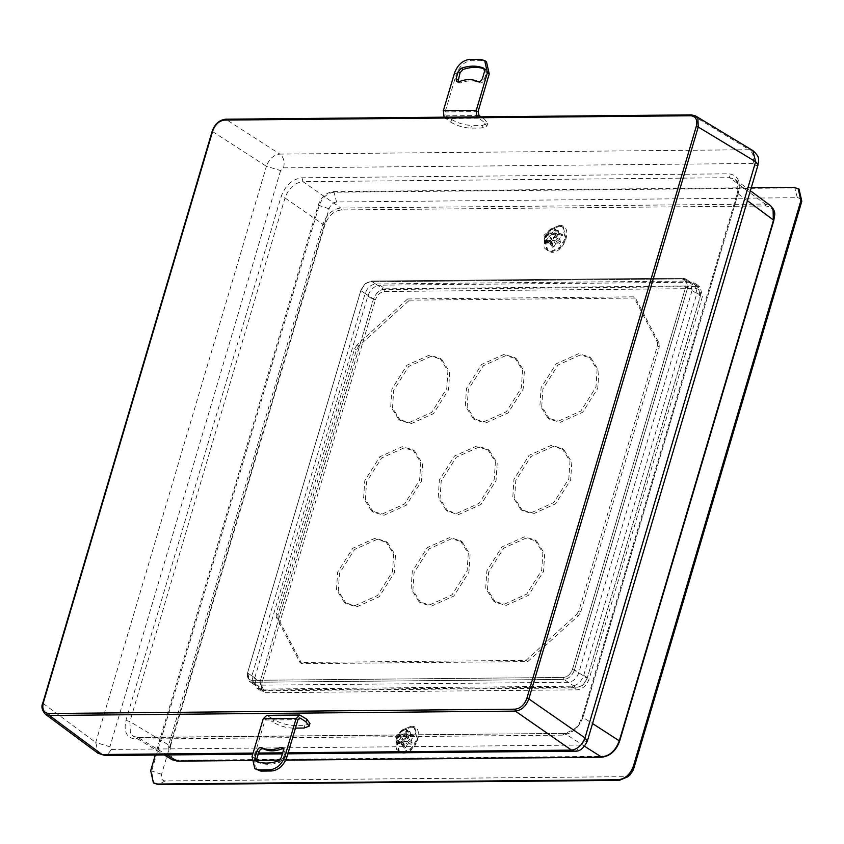 <?xml version="1.0" encoding="UTF-8"?>
<svg xmlns="http://www.w3.org/2000/svg" width="844" height="844" viewBox="0 0 844 844"><rect width="100%" height="100%" fill="white"/><g stroke="black" fill="none" stroke-linecap="round" stroke-linejoin="round"><path stroke-width="0.63" stroke-dasharray="4.22 3.17" d="M301.772 663.701L278.151 618.494L277.993 614.696L356.432 349.88L358.848 346.061L409.456 300.169L407.641 298.955L633.644 296.845L635.458 298.059L659.08 343.265L659.238 347.063L580.788 611.879L578.383 615.698L527.774 661.591L301.772 663.701L299.958 662.487L525.96 660.388L527.774 661.591M409.456 300.169L635.458 298.059M659.08 343.265L657.276 342.052L633.644 296.845M407.641 298.955L357.044 344.848L358.848 346.061M431.105 356.358L408.791 366.391L393.705 390.276L392.534 407.842L400.573 420.681L411.165 423.677L433.478 413.634L448.554 389.759L449.725 372.193L441.686 359.354L431.105 356.358M505.704 355.662L483.39 365.705L468.304 389.58L467.143 407.146L475.183 419.985L485.764 422.981L508.077 412.948L523.164 389.063L524.324 371.497L516.285 358.658L505.704 355.662M580.303 354.965L557.989 365.009L542.914 388.884L541.742 406.449L549.782 419.289L560.363 422.285L582.676 412.252L597.763 388.377L598.934 370.801L590.895 357.962L580.303 354.965M403.981 447.911L381.667 457.954L366.581 481.829L365.42 499.395L373.459 512.234L384.041 515.23L406.354 505.197L421.441 481.323L422.601 463.746L414.562 450.907L403.981 447.911M478.58 447.214L456.266 457.258L441.19 481.133L440.019 498.698L448.058 511.548L458.64 514.545L480.953 504.501L496.04 480.626L497.2 463.061L489.172 450.221L478.58 447.214M553.189 446.529L530.876 456.562L515.789 480.436L514.629 498.013L522.658 510.852L533.25 513.848L555.563 503.805L570.649 479.93L571.81 462.364L563.771 449.525L553.189 446.529M376.857 539.474L354.543 549.507L339.467 573.382L338.296 590.958L346.335 603.798L356.917 606.794L379.23 596.75L394.317 572.876L395.477 555.31L387.449 542.47L376.857 539.474M451.466 538.778L429.153 548.811L414.066 572.696L412.906 590.262L420.934 603.101L431.527 606.097L453.84 596.054L468.916 572.179L470.087 554.614L462.048 541.774L451.466 538.778M526.065 538.082L503.752 548.125L488.665 572L487.505 589.566L495.544 602.405L506.126 605.401L528.439 595.368L543.525 571.483L544.686 553.917L536.647 541.078L526.065 538.082M525.96 660.388L576.568 614.495L578.383 615.698M278.151 618.494L276.336 617.28L299.958 662.487M657.276 342.052L657.423 345.85L578.984 610.666L576.568 614.495M276.336 617.28L276.178 613.493L354.628 348.667L357.044 344.848M409.351 422.464L431.664 412.431L446.75 388.546L447.911 370.98L439.882 358.141L429.29 355.145L406.977 365.188L391.89 389.063L390.73 406.629L398.769 419.468L409.351 422.464M483.95 421.768L506.273 411.735L521.349 387.86L522.52 370.284L514.481 357.445L503.9 354.448L481.586 364.492L466.5 388.367L465.329 405.932L473.368 418.772L483.95 421.768M558.559 421.072L580.872 411.039L595.959 387.164L597.119 369.598L589.08 356.748L578.499 353.752L556.185 363.796L541.099 387.67L539.938 405.236L547.978 418.075L558.559 421.072M382.226 514.017L404.55 503.984L419.626 480.109L420.797 462.544L412.758 449.694L402.177 446.698L379.863 456.741L364.777 480.616L363.606 498.182L371.645 511.021L382.226 514.017M456.836 513.331L479.149 503.288L494.236 479.413L495.396 461.847L487.357 449.008L476.776 446.012L454.462 456.045L439.376 479.919L438.215 497.485L446.254 510.335L456.836 513.331M531.435 512.635L553.748 502.591L568.835 478.717L569.995 461.151L561.967 448.312L551.375 445.315L529.061 455.349L513.985 479.223L512.814 496.799L520.853 509.639L531.435 512.635M355.113 605.581L377.426 595.537L392.513 571.662L393.673 554.097L385.634 541.257L375.052 538.261L352.739 548.294L337.653 572.169L336.492 589.745L344.521 602.584L355.113 605.581M429.712 604.884L452.025 594.841L467.112 570.966L468.272 553.4L460.244 540.561L449.652 537.565L427.338 547.608L412.252 571.483L411.091 589.049L419.13 601.888L429.712 604.884M504.322 604.188L526.635 594.155L541.711 570.27L542.882 552.704L534.843 539.865L524.261 536.868L501.948 546.912L486.861 570.787L485.701 588.352L493.729 601.192L504.322 604.188M444.092 117.189L450.791 122.169L451.593 119.479L446.159 115.839L445.147 111.935L456.319 74.23C459.421 66.106 464.411 61.58 471.279 60.662L482.251 60.568L486.482 61.76M457.923 81.974L458.566 82.849L460.697 82.976C467.829 80.159 474.138 80.106 479.645 82.796C481.607 83.282 483.148 82.216 484.266 79.6L486.376 72.5L485.384 69.303L484.477 68.955M481.027 116.841L484.498 119.173L483.707 121.863L477.008 116.883M450.791 122.169C456.942 125.819 463.609 127.803 470.804 128.13L481.776 128.024L486.893 126.157L483.707 121.863M481.776 128.024L482.578 125.334L471.606 125.439L470.804 128.13M451.593 119.479C457.743 123.129 464.411 125.112 471.606 125.439M482.578 125.334L487.684 123.467L484.498 119.173M256.608 769.886L253.865 757.722L265.027 720.027L267.632 718.539L273.055 722.179L273.857 719.489L266.778 715.332M256.798 761.488L257.705 762.354C264.383 765.012 271.863 764.949 280.155 762.143L283.046 758.904L285.156 751.804L284.797 749.05L283.352 748.459M299.726 717.98L266.81 718.286L298.903 718.255M309.959 723.477L304.842 725.344L293.87 725.45C286.675 725.123 280.008 723.139 273.857 719.489M293.87 725.45L293.068 728.14L295.453 728.119M293.068 728.14C285.884 727.813 279.206 725.829 273.055 722.179M634.287 766.795L800.84 204.375C801.694 200.323 800.523 198.087 797.348 197.696L336.556 201.98C333.127 202.444 330.637 204.702 329.086 208.763L161.573 774.264C160.719 778.326 161.879 780.552 165.065 780.943L625.847 776.659L629.993 774.929M411.007 726.294C425.376 725.418 416.957 753.829 403.031 753.217L396.448 749.345L396.047 739.861L402.725 729.754L411.007 726.294M559.372 225.422C573.741 224.546 565.322 252.957 551.396 252.345L544.813 248.474L544.412 238.989L551.09 228.882L559.372 225.422M385.244 288.806L696.817 285.905L700.203 286.865L702.408 296.592L589.133 678.977C586.654 685.486 582.666 689.094 577.169 689.833L265.596 692.734L262.199 691.774L260.005 682.047L373.27 299.662C375.759 293.163 379.747 289.545 385.244 288.806L379.811 285.166L691.394 282.265L694.781 283.225L696.975 292.963L583.71 675.348C581.231 681.846 577.243 685.465 571.747 686.193L260.163 689.094L256.776 688.134L254.582 678.407L367.847 296.022C370.326 289.524 374.314 285.905 379.811 285.166M405.141 729.617L400.583 731.526L396.965 736.928L398.431 743.775L400.763 744.429L408.992 736.97L407.473 730.282L405.141 729.617M553.506 228.756L548.948 230.655L545.329 236.056L546.796 242.903L549.127 243.557L557.356 236.098L555.837 229.41L553.506 228.756M799.046 189.13L794.816 187.927L334.034 192.221C327.166 193.139 322.176 197.665 319.074 205.788L151.561 771.289L153.872 783.126M399.402 743.522L397.07 742.868L395.562 736.179L403.791 728.71L406.122 729.374L407.631 736.063L399.402 743.522M547.767 242.65L545.435 241.996L543.926 235.307L552.155 227.838L554.487 228.502L555.996 235.191L547.767 242.65M751.276 187.727L333.127 191.609C326.259 192.527 321.269 197.053 318.167 205.176L155.285 755.053M555.711 235.582L552.409 229.262L548.494 230.897L545.34 235.676C546.363 243.853 549.824 243.821 555.711 235.582M565.986 238.905L563.381 227.352L559.361 226.213L550.879 230.032L545.15 239.105L547.756 250.657L551.776 251.797L560.258 247.978L565.986 238.905M555.848 243.441L553.843 246.902L552.609 246.912L552.651 243.462L548.442 243.515L546.416 240.835L546.68 239.675L548.832 237.502L551.48 239.569L550.657 235.771L551.67 234.442L554.392 235.107L555.289 234.579L557.293 231.108L558.528 231.098L559.066 235.065L562.505 234.358L558.084 232.902L558.306 234.221L556.154 236.383L559.656 238.441L560.479 242.249L559.466 243.568L556.745 242.903L555.848 243.441L552.693 240.92L551.132 243.621L549.898 243.631L549.929 240.941L552.651 243.462L549.349 240.424L546.901 240.983L548.938 243.663L548.706 242.355L551.48 239.569M551.786 238.514L549.149 236.447L548.262 234.315L549.275 232.986L552.293 232.976L553.854 230.275L555.088 230.264L555.057 232.944L559.066 235.065L555.637 233.461L558.084 232.902L562.199 234.347L562.431 235.655L559.656 238.441M557.293 231.108L553.854 230.275L557.293 231.108M552.725 247.313L549.898 243.631L552.725 247.313M544.422 238.62L550.763 229.019L558.633 225.728L562.653 226.867L565.269 238.419L559.53 247.492L551.058 251.312L547.028 250.172L544.422 238.62M559.35 239.496L555.837 237.438L556.724 239.58L555.711 240.899L553.59 240.382L556.745 242.903M549.349 240.424L549.929 240.941L549.349 240.424M549.149 236.447L548.832 237.502M555.637 233.461L555.057 232.944L555.637 233.461M555.837 237.438L556.154 236.383M552.693 240.92L553.59 240.382M407.346 736.453L404.044 730.134L400.13 731.769L396.975 736.548C397.999 744.714 401.459 744.682 407.346 736.453M417.622 739.777L415.016 728.224L410.996 727.085L402.514 730.904L396.786 739.977L399.391 751.529L403.411 752.669L411.893 748.85L417.622 739.777M407.483 744.303L405.479 747.773L404.244 747.784L404.287 744.334L400.077 744.387L398.051 741.707L398.315 740.547L400.467 738.373L403.115 740.441L402.293 736.643L403.305 735.314L406.027 735.979L406.924 735.451L408.929 731.98L410.163 731.97L410.701 735.936L414.14 735.229L409.72 733.774L409.941 735.092L407.789 737.255L411.292 739.312L412.115 743.11L411.102 744.44L408.38 743.775L407.483 744.303L404.329 741.792L402.767 744.492L401.533 744.503L401.565 741.813L404.287 744.334L400.984 741.296L398.537 741.855L400.573 744.535L400.341 743.226L403.115 740.441M406.924 735.451L403.928 733.837L405.489 731.147L406.724 731.126L406.692 733.816L410.701 735.936L407.272 734.333L409.72 733.774L413.834 735.219L414.066 736.527L411.292 739.312M408.929 731.98L405.489 731.147L408.929 731.98M404.36 748.185L401.533 744.503L404.36 748.185M396.058 739.492L402.398 729.891L410.268 726.6L414.288 727.739L416.904 739.291L411.165 748.364L402.693 752.183L398.663 751.044L396.058 739.492M410.986 740.367L407.473 738.31L408.359 740.452L407.346 741.77L405.226 741.254L408.38 743.775M403.421 739.386L400.784 737.318L399.898 735.177L400.911 733.858L406.027 735.979M400.984 741.296L401.565 741.813L400.984 741.296M400.784 737.318L400.467 738.373M403.928 733.837L403.031 734.375M407.272 734.333L406.692 733.816L407.272 734.333M407.473 738.31L407.789 737.255M404.329 741.792L405.226 741.254M136.981 386.52L212.509 131.537C215.262 124.173 219.746 120.101 225.97 119.331L279.87 154.093C273.583 154.842 269.099 158.915 266.419 166.289L212.509 131.537L43.107 703.432L43.455 711.967L45.323 714.182M692.08 290.42L578.815 672.805C576.642 678.492 573.15 681.657 568.339 682.3L256.766 685.201L253.801 684.368L251.881 675.854L365.146 293.469C367.319 287.772 370.811 284.607 375.622 283.974L687.195 281.073L690.16 281.907L692.08 290.42L685.739 286.918C686.763 282.054 685.37 279.375 681.551 278.9L369.978 281.801L364.998 283.879L361 289.935L247.735 672.32C246.701 677.194 248.104 679.863 251.923 680.338L563.497 677.437C567.622 676.888 570.607 674.177 572.475 669.303L685.739 286.918C686.763 282.054 685.37 279.375 681.551 278.9L369.978 281.801L364.998 283.879L361 289.935L247.735 672.32C246.701 677.194 248.104 679.863 251.923 680.338L563.497 677.437C567.622 676.888 570.607 674.177 572.475 669.303L685.739 286.918L687.744 287.509L574.479 669.893L587.139 678.386L700.404 296.001L687.744 287.509L685.813 278.995L682.859 278.161L695.519 286.643L383.936 289.545C379.125 290.188 375.633 293.353 373.47 299.04L260.195 681.424L247.535 672.942L360.81 290.558L373.47 299.04L375.464 299.641L262.199 682.026C261.176 686.889 262.568 689.569 266.387 690.044L577.971 687.143L582.94 685.064L586.939 678.998L700.214 296.613C701.237 291.75 699.834 289.081 696.015 288.595L384.442 291.496C380.317 292.045 377.331 294.767 375.464 299.641M384.442 291.496L383.936 289.545L371.276 281.063L682.859 278.161L681.551 278.9L682.859 278.161L687.195 281.073M568.339 682.3L564.003 679.399L563.497 677.437L564.003 679.399L252.43 682.29L265.09 690.782L576.663 687.881L564.003 679.399C568.814 678.755 572.306 675.59 574.479 669.893L572.475 669.303L578.815 672.805M375.622 283.974L371.276 281.063L365.473 283.478L360.81 290.558L361 289.935L360.81 290.558L365.146 293.469M251.881 675.854L247.535 672.942L247.735 672.32L249.465 681.456L252.43 682.29L251.923 680.338L252.43 682.29L256.766 685.201M266.387 690.044L265.09 690.782L262.125 689.938L260.195 681.424L262.199 682.026M586.939 678.998L582.466 685.455L577.971 687.143M696.015 288.595L695.519 286.643L698.473 287.488L700.214 296.613M690.16 281.907L685.813 278.995L687.744 287.509L574.479 669.893C572.306 675.59 568.814 678.755 564.003 679.399L252.43 682.29L249.465 681.456L262.125 689.938M253.801 684.368L249.465 681.456L247.535 672.942L360.863 290.357L365.473 283.478L371.276 281.063L682.859 278.161L685.813 278.995L698.473 287.488M43.107 703.432L95.741 742.477L98.347 753.502M753.291 150.886L749.366 149.715L691.964 114.995L225.97 119.331M758.049 164.854L754.462 166.162L753.07 163.493C754.357 157.417 753.122 152.817 749.366 149.715L279.87 154.093C283.679 157.163 284.913 161.753 283.584 167.861L280.588 170.572L266.419 166.289L95.741 742.477L109.92 746.761L111.313 749.43L107.399 754.905L105.078 755.528M574.564 751.149L576.885 750.527L580.799 745.062L583.795 742.351L587.371 741.043M747.425 200.714L738.004 193.719L737.508 182.315L735.008 179.361L729.627 177.694L765.16 204.048L340.849 208.004C332.589 209.048 326.607 214.471 322.904 224.272L168.663 745.009L129.902 721.567L130.356 732.94L133.5 736.337L138.279 737.603L166.964 754.947M170.636 745.59C168.684 754.578 171.248 759.473 178.316 760.286L602.627 756.34C610.212 755.391 615.698 750.421 619.074 741.422L773.326 220.685C775.277 211.696 772.714 206.801 765.645 205.989L341.335 209.934C333.749 210.884 328.263 215.853 324.887 224.852L170.636 745.59L168.663 745.009L169.138 756.403L172.292 759.8M584.554 746.265L564.952 733.626C573.203 732.571 579.184 727.148 582.898 717.358L592.551 723.572M765.645 205.989L765.16 204.048L770.561 205.725M341.335 209.934L340.849 208.004L302.954 181.66C294.651 182.684 288.669 188.107 285.008 197.939L322.904 224.272L324.887 224.852M212.509 131.537L212.73 130.936M659.238 347.063L657.423 345.85M578.984 610.666L580.788 611.879M354.628 348.667L356.432 349.88M277.993 614.696L276.178 613.493M478.063 111.63L445.147 111.935M456.319 74.23L454.515 73.017M478.274 118.223L445.368 118.529M479.075 115.533L446.159 115.839M482.251 60.568L480.436 59.354M469.475 59.46L471.279 60.662M484.561 71.286L486.376 72.5M484.266 79.6L482.462 78.386M477.831 81.583L479.645 82.796M460.697 82.976L458.883 81.762M265.027 720.027L297.943 719.721M252.05 756.509L253.865 757.722M268.434 715.849L301.34 715.543M304.04 728.034L304.842 725.344M283.341 750.59L285.156 751.804M283.046 758.904L281.242 757.69M255.901 761.14L257.705 762.354M280.155 762.143L278.351 760.929M333.127 191.609L334.034 192.221L336.556 201.98M797.348 197.696L794.816 187.927L793.909 187.326M800.84 204.375L801.8 201.294M625.847 776.659L619.327 780.362M165.065 780.943L158.545 784.646M161.573 774.264L150.665 770.678M329.086 208.763L318.167 205.176M696.817 285.905L691.394 282.265M367.847 296.022L373.27 299.662M254.582 678.407L260.005 682.047M260.163 689.094L265.596 692.734M571.747 686.193L577.169 689.833M583.71 675.348L589.133 678.977M696.975 292.963L702.408 296.592M551.132 243.621L553.843 246.902M559.466 243.568L555.711 240.899M556.724 239.58L560.479 242.249M562.431 235.655L558.306 234.221M555.289 234.579L552.293 232.976M551.396 233.503L554.392 235.107M551.67 234.442L549.275 232.986M548.262 234.315L550.657 235.771M548.706 242.355L546.68 239.675M402.767 744.492L405.479 747.773M411.102 744.44L407.346 741.77M408.359 740.452L412.115 743.11M414.066 736.527L409.941 735.092M403.305 735.314L400.911 733.858M399.898 735.177L402.293 736.643M400.341 743.226L398.315 740.547M288.152 752.764L282.687 752.816M258.528 753.038L253.063 753.091M583.795 742.351L754.462 166.162M753.07 163.493L283.584 167.861M280.588 170.572L109.92 746.761M111.313 749.43L580.799 745.062M738.437 192.516L583.331 716.155C579.026 727.602 572.053 733.932 562.389 735.135L135.715 739.112C126.727 738.078 123.467 731.843 125.946 720.407L281.052 196.779C285.356 185.321 292.33 178.991 301.994 177.789L728.667 173.822C737.656 174.845 740.916 181.08 738.437 192.516L582.898 717.358L582.307 716.524C579.005 722.053 580.482 728.562 564.172 733.394L138.279 737.603L133.5 736.337L164.285 754.969M251.364 760.349L256.544 760.296M279.723 760.085L285.789 760.033M301.994 177.789L302.954 181.66L729.627 177.694L728.667 173.822M125.946 720.407L129.902 721.567L285.008 197.939L281.052 196.779M138.279 737.603L135.715 739.112M562.389 735.135L564.952 733.626M582.898 717.358L583.331 716.155M582.307 716.524L737.413 192.896L738.004 193.719M178.316 760.286L177.04 761.045M601.35 757.089L602.627 756.34M619.074 741.422L619.296 740.821M773.537 220.084L773.326 220.685M495.544 602.405L493.729 601.192M420.934 603.101L419.13 601.888M346.335 603.798L344.521 602.584M522.658 510.852L520.853 509.639M448.058 511.548L446.254 510.335M373.459 512.234L371.645 511.021M549.782 419.289L547.978 418.075M475.183 419.985L473.368 418.772M400.573 420.681L398.769 419.468M534.843 539.865L536.647 541.078M460.244 540.561L462.048 541.774M385.634 541.257L387.449 542.47M561.967 448.312L563.771 449.525M487.357 449.008L489.172 450.221M412.758 449.694L414.562 450.907M589.08 356.748L590.895 357.962M514.481 357.445L516.285 358.658M439.882 358.141L441.686 359.354M456.815 81.678L458.63 82.891M486.893 126.157L487.684 123.467M255.595 760.982L257.409 762.185M282.656 747.552L284.47 748.765M400.583 731.526L402.725 729.754M396.965 736.928L396.131 739.576M548.948 230.655L551.09 228.882M545.329 236.056L544.496 238.704M256.776 688.134L262.199 691.774M694.781 283.225L700.203 286.865M398.431 743.775L397.07 742.868M546.796 242.903L545.435 241.996M406.122 729.374L407.473 730.282M554.487 228.502L555.837 229.41M563.381 227.352L562.653 226.867M555.331 233.45L558.76 235.043M549.792 240.529L552.514 243.051M558.19 230.56L554.751 229.726M547.028 250.172L547.756 250.657M548.494 230.897L550.763 229.019M545.382 235.539L544.507 238.356M415.016 728.224L414.288 727.739M406.966 734.322L410.395 735.915M401.427 741.401L404.149 743.923M409.825 731.431L406.386 730.598M398.663 751.044L399.391 751.529M400.13 731.769L402.398 729.891M397.018 736.411L396.142 739.217M360.863 290.357L361.053 289.766L360.863 290.357M587.076 678.587L586.886 679.167M287.836 753.819L282.371 753.871M258.211 754.103L252.746 754.146M737.413 192.896C738.954 186.018 738.152 181.513 735.008 179.361L750.379 190.744M137.498 737.371L564.172 733.394M285.736 760.149L279.586 760.201M256.544 760.423L251.364 760.465"/><path stroke-width="1.27" d="M480.436 59.354L484.678 60.557L487.421 72.711L476.259 110.416L443.343 110.722L454.515 73.017C457.617 64.893 462.596 60.378 469.475 59.46L480.436 59.354M458.883 81.762C466.015 78.956 472.334 78.893 477.831 81.583C479.803 82.068 481.344 81.003 482.462 78.386L484.561 71.286L483.58 68.09C476.902 65.421 469.422 65.494 461.13 68.301L458.229 71.54L456.129 78.64L456.488 81.383L458.883 81.762M484.678 60.557L486.482 61.76L489.235 73.924L478.063 111.63L479.075 115.533L481.027 116.841M485.384 69.303C478.717 66.634 471.226 66.708 462.934 69.514L460.043 72.753L457.923 81.974M443.343 110.722L444.092 117.189M477.008 116.883L476.259 110.416M259.034 769.876L254.804 768.673L252.05 756.509L263.222 718.814L296.128 718.508L284.966 756.203C281.864 764.337 276.874 768.852 270.006 769.77L259.034 769.876L260.838 771.089L254.804 768.673M280.588 747.467C273.456 750.274 267.147 750.337 261.64 747.647C259.678 747.162 258.137 748.227 257.019 750.833L254.909 757.933L255.901 761.14C262.568 763.799 270.059 763.736 278.351 760.929L281.242 757.69L283.341 750.59L282.993 747.837L280.588 747.467L282.402 748.681C275.271 751.487 268.951 751.55 263.455 748.86C261.482 748.375 259.941 749.44 258.823 752.046L256.724 759.146L256.798 761.488M296.128 718.508L299.694 715.026L306.773 719.183L305.971 721.873L300.548 718.233L297.943 719.721L286.77 757.416C283.668 765.54 278.678 770.066 271.81 770.983L260.838 771.089M283.352 748.459L282.402 748.681M298.903 718.255L299.726 717.98M299.694 715.026L266.778 715.332L263.222 718.814M306.773 719.183L309.959 723.477L309.157 726.167L304.04 728.034L295.453 728.119M305.971 721.873L309.157 726.167M153.872 783.126L158.545 784.646L619.327 780.362L627.619 776.891L629.993 774.929L633.327 769.876M627.619 776.891L634.287 766.795L801.8 201.294L799.046 189.13L793.909 187.326L751.276 187.727M155.285 755.053L150.665 770.678L153.408 782.842L157.649 784.044L618.43 779.75C625.298 778.833 630.289 774.317 633.39 766.183L800.893 200.682L798.15 188.528M212.73 130.936L43.318 702.83C41.852 709.414 43.719 712.969 48.91 713.518L514.903 709.182C520.442 708.538 524.43 704.919 526.867 698.336L696.268 126.442C697.735 119.859 695.867 116.293 690.687 115.755L224.683 120.091C219.145 120.734 215.157 124.353 212.73 130.936L137.192 385.919M252.746 754.146L105.078 755.528L97.904 753.207L102.029 754.504L49.385 715.459L515.378 711.112C521.571 710.331 526.065 706.259 528.84 698.916L698.241 127.022L755.644 161.742L752.859 150.591L695.53 115.923L697.882 118.476L698.241 127.022L696.268 126.442M97.904 753.207L45.333 714.203L49.385 715.459L48.91 713.518M691.964 114.995L695.519 115.923L691.574 114.879L690.687 115.755M514.903 709.182L515.378 711.112L571.515 750.126C577.581 749.219 582.065 745.157 584.976 737.92L528.84 698.916L526.867 698.336M758.049 164.854L587.371 741.043L584.976 737.92L755.644 161.742L758.049 164.854C758.239 160.16 760.982 157.701 752.848 150.601M288.152 752.764L571.515 750.126L574.564 751.149C579.427 751.814 583.689 748.449 587.371 741.043M105.078 755.528L102.029 754.504L253.063 753.091M164.285 754.969L172.281 759.811L177.04 761.045L251.364 760.349M285.789 760.033L601.35 757.089C609.632 756.066 615.614 750.632 619.296 740.821L773.537 220.084L747.425 200.714M750.379 190.744L770.572 205.714L773.083 208.7L773.326 220.685M487.421 72.711L489.235 73.924M456.129 78.64L457.933 79.853M460.043 72.753L458.229 71.54M462.934 69.514L461.13 68.301M286.77 757.416L284.966 756.203M270.006 769.77L271.81 770.983M254.909 757.933L256.724 759.146M258.823 752.046L257.019 750.833M261.64 747.647L263.455 748.86M801.8 201.294L800.893 200.682M634.287 766.795L633.39 766.183M619.327 780.362L618.43 779.75M158.545 784.646L157.649 784.044M118.635 448.449L118.846 447.858L118.635 448.449M43.107 703.432L43.318 702.83L43.107 703.432M282.687 752.816L258.528 753.038M592.551 723.572L619.296 740.821L619.074 741.422M770.583 205.746C776.891 212.572 774.328 214.735 773.832 220.495L619.591 741.232C616.036 750.833 610.085 756.161 601.74 757.205L584.554 746.265M256.544 760.296L279.723 760.085M166.964 754.947L177.04 761.045L178.316 760.286M172.292 759.8L177.04 761.045M601.35 757.089L602.627 756.34M224.683 120.091L225.58 119.215L691.574 114.879M633.285 770.013L634.203 767.069M154.315 783.443L153.408 782.842M212.213 131.126L136.686 386.109L212.213 131.126C214.84 123.973 219.303 119.996 225.58 119.215M136.686 386.109L42.812 703.02C41.082 706.407 41.915 710.131 45.323 714.182M574.564 751.149L287.836 753.819M282.371 753.871L258.211 754.103M601.74 757.205L285.736 760.149M279.586 760.201L256.544 760.423M251.364 760.465L177.419 761.151"/></g></svg>
